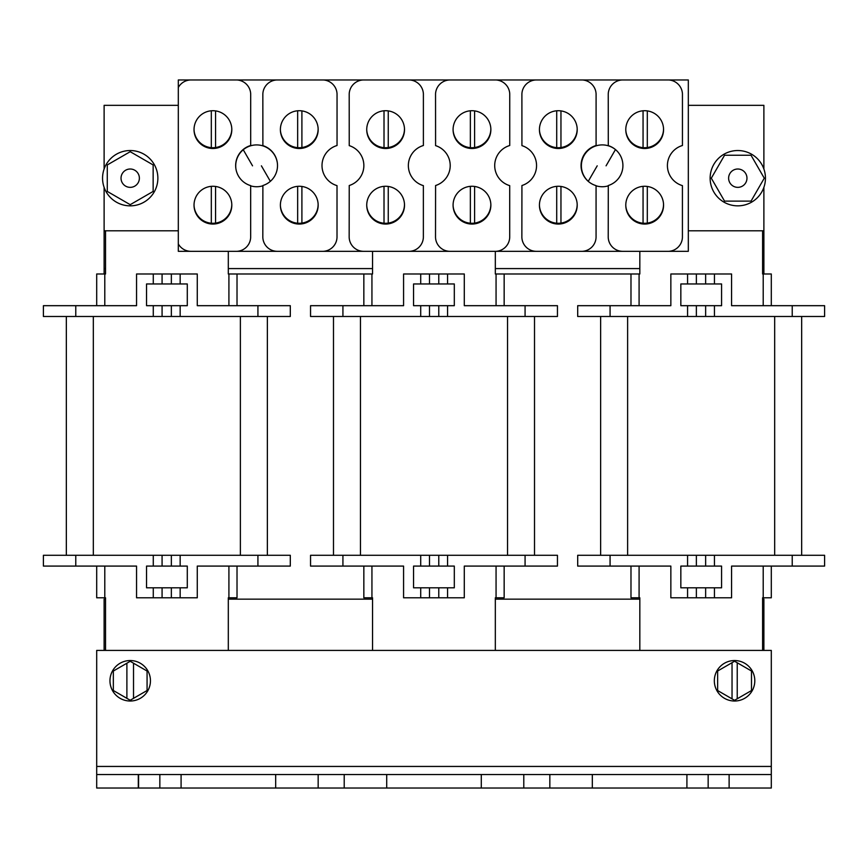 <?xml version="1.0" encoding="UTF-8"?>
<svg xmlns="http://www.w3.org/2000/svg" width="868" height="868" viewBox="0 0 868 868"><rect width="100%" height="100%" fill="white"/><g stroke="black" fill="none" stroke-linecap="round" stroke-linejoin="round"><path stroke-width="1.3" d="M104.117 187.358L104.117 273.984M228.306 251.319L228.306 273.984L372.546 273.984L372.546 251.319M495.324 251.319L495.324 273.984L630.982 273.984L630.982 305.688L577.697 305.688L577.697 316.484L824.6 316.484L824.6 305.688L731.572 305.688L731.572 273.984L714.44 273.984L714.44 283.966L721.579 283.966L721.579 305.688L680.837 305.688L680.837 283.966L687.575 283.966L687.575 273.984L670.855 273.984L670.855 305.688L630.982 305.688M688.324 230.801L763.883 230.801L763.883 268.581L762.603 268.581L763.883 268.581L763.883 273.984M104.117 268.581L105.527 268.581L104.117 268.581M228.306 268.581L372.546 268.581L228.306 268.581M495.324 268.581L639.825 268.581L495.324 268.581M104.117 650.414L104.117 599.148L105.527 599.148M763.883 650.414L763.883 599.148L762.603 599.148M228.306 599.148L372.546 599.148M495.324 599.148L639.825 599.148M746.968 178.19A9.179 9.179 0 0 0 737.789 169.01A9.179 9.179 0 0 0 728.621 178.19A9.179 9.179 0 0 0 737.789 187.358A9.179 9.179 0 0 0 746.968 178.19M710.132 178.19A27.657 27.657 0 0 1 737.789 150.533A27.657 27.657 0 0 1 765.446 178.19A27.657 27.657 0 0 1 737.789 205.846A27.657 27.657 0 0 1 710.132 178.19M102.554 178.19A27.657 27.657 0 0 1 130.211 150.533A27.657 27.657 0 0 1 157.868 178.19A27.657 27.657 0 0 1 130.211 205.846A27.657 27.657 0 0 1 102.554 178.19M763.883 169.01L763.883 105.332L688.324 105.332M763.883 230.801L763.883 187.358M178.309 105.332L104.117 105.332L104.117 169.01M104.117 230.801L178.309 230.801M107.274 164.942L130.211 151.705L153.148 164.942L153.148 191.427L130.211 204.674L107.274 191.427L107.274 164.942M724.552 201.126L711.304 178.19L724.552 155.253L751.037 155.253L764.274 178.19L751.037 201.126L724.552 201.126M150.446 680.772A20.235 20.235 0 0 0 130.211 660.537A20.235 20.235 0 0 0 109.965 680.772A20.235 20.235 0 0 0 130.211 701.019A20.235 20.235 0 0 0 150.446 680.772M754.802 680.772A20.235 20.235 0 0 0 734.567 660.537A20.235 20.235 0 0 0 714.331 680.772A20.235 20.235 0 0 0 734.567 701.019A20.235 20.235 0 0 0 754.802 680.772M737.236 698.773L737.236 662.772L751.493 671.007L751.493 690.548L734.567 700.313L717.641 690.548L717.641 671.007L734.567 661.232L737.236 662.772M732.039 662.696L732.039 698.859M126.891 663.217L126.891 698.339L130.211 700.248L147.072 690.516L147.072 671.04L130.211 661.297L113.339 671.04L113.339 690.516L126.891 698.339M133.52 698.339L133.52 663.217M194.031 129.603A18.89 18.89 0 0 0 212.92 148.493A18.89 18.89 0 0 0 231.81 129.603A18.89 18.89 0 0 0 212.92 110.713A18.89 18.89 0 0 0 194.031 129.603M194.031 205.163A18.89 18.89 0 0 0 212.92 224.052A18.89 18.89 0 0 0 231.81 205.163A18.89 18.89 0 0 0 212.92 186.273A18.89 18.89 0 0 0 194.031 205.163M280.386 129.603A18.89 18.89 0 0 0 299.276 148.493A18.89 18.89 0 0 0 318.165 129.603A18.89 18.89 0 0 0 299.276 110.713A18.89 18.89 0 0 0 280.386 129.603M280.386 205.163A18.89 18.89 0 0 0 299.276 224.052A18.89 18.89 0 0 0 318.165 205.163A18.89 18.89 0 0 0 299.276 186.273A18.89 18.89 0 0 0 280.386 205.163M366.73 129.603A18.89 18.89 0 0 0 385.62 148.493A18.89 18.89 0 0 0 404.51 129.603A18.89 18.89 0 0 0 385.62 110.713A18.89 18.89 0 0 0 366.73 129.603M366.73 205.163A18.89 18.89 0 0 0 385.62 224.052A18.89 18.89 0 0 0 404.51 205.163A18.89 18.89 0 0 0 385.62 186.273A18.89 18.89 0 0 0 366.73 205.163M453.085 129.603A18.89 18.89 0 0 0 471.975 148.493A18.89 18.89 0 0 0 490.865 129.603A18.89 18.89 0 0 0 471.975 110.713A18.89 18.89 0 0 0 453.085 129.603M453.085 205.163A18.89 18.89 0 0 0 471.975 224.052A18.89 18.89 0 0 0 490.865 205.163A18.89 18.89 0 0 0 471.975 186.273A18.89 18.89 0 0 0 453.085 205.163M539.429 129.603A18.89 18.89 0 0 0 558.319 148.493A18.89 18.89 0 0 0 577.209 129.603A18.89 18.89 0 0 0 558.319 110.713A18.89 18.89 0 0 0 539.429 129.603M539.429 205.163A18.89 18.89 0 0 0 558.319 224.052A18.89 18.89 0 0 0 577.209 205.163A18.89 18.89 0 0 0 558.319 186.273A18.89 18.89 0 0 0 539.429 205.163M625.785 129.603A18.89 18.89 0 0 0 644.674 148.493A18.89 18.89 0 0 0 663.564 129.603A18.89 18.89 0 0 0 644.674 110.713A18.89 18.89 0 0 0 625.785 129.603M625.785 205.163A18.89 18.89 0 0 0 644.674 224.052A18.89 18.89 0 0 0 663.564 205.163A18.89 18.89 0 0 0 644.674 186.273A18.89 18.89 0 0 0 625.785 205.163M277.51 165.571A20.908 20.908 0 0 0 262.885 145.629L262.841 94.015A14.604 14.604 0 0 1 277.066 79.965L178.309 79.965L178.309 251.319L277.066 251.319A14.474 14.474 0 0 1 262.82 237.083L262.885 185.524A20.908 20.908 0 0 0 277.51 165.571M363.855 165.571A20.908 20.908 0 0 0 349.229 145.629L349.196 94.015A14.604 14.604 0 0 1 363.41 79.965L323.33 79.965A14.604 14.604 0 0 1 337.044 93.896L337.044 145.509A20.908 20.908 0 0 0 337.012 185.633L337.012 237.214A14.474 14.474 0 0 1 323.33 251.319L363.41 251.319A14.474 14.474 0 0 1 349.164 237.083L349.229 185.524A20.908 20.908 0 0 0 363.855 165.571M450.21 165.571A20.908 20.908 0 0 0 435.584 145.629L435.541 94.015A14.604 14.604 0 0 1 449.765 79.965L409.674 79.965A14.604 14.604 0 0 1 423.389 93.896L423.389 145.509A20.908 20.908 0 0 0 423.367 185.633L423.367 237.214A14.474 14.474 0 0 1 409.674 251.319L449.765 251.319A14.474 14.474 0 0 1 435.519 237.083L435.584 185.524A20.908 20.908 0 0 0 450.21 165.571M536.554 165.571A20.908 20.908 0 0 0 521.928 145.629L521.896 94.015A14.604 14.604 0 0 1 536.109 79.965L496.029 79.965A14.604 14.604 0 0 1 509.744 93.896L509.744 145.509A20.908 20.908 0 0 0 509.711 185.633L509.711 237.214A14.474 14.474 0 0 1 496.029 251.319L536.109 251.319A14.474 14.474 0 0 1 521.863 237.083L521.928 185.524A20.908 20.908 0 0 0 536.554 165.571M622.909 165.571A20.908 20.908 0 0 0 608.284 145.629L608.24 94.015A14.604 14.604 0 0 1 622.465 79.965L582.374 79.965A14.604 14.604 0 0 1 596.088 93.896L596.088 145.509A20.908 20.908 0 0 0 596.066 185.633L596.066 237.214A14.474 14.474 0 0 1 582.374 251.319L622.465 251.319A14.474 14.474 0 0 1 608.218 237.083L608.284 185.524A20.908 20.908 0 0 0 622.909 165.571M277.066 251.319L323.33 251.319M323.33 79.965L277.066 79.965M363.41 251.319L409.674 251.319M409.674 79.965L363.41 79.965M449.765 251.319L496.029 251.319M496.029 79.965L449.765 79.965M536.109 251.319L582.374 251.319M582.374 79.965L536.109 79.965M668.729 79.965A14.604 14.604 0 0 1 682.443 93.896L682.443 145.509A20.908 20.908 0 0 0 682.422 185.633L682.422 237.214A14.474 14.474 0 0 1 668.729 251.319L688.324 251.319L688.324 79.965L622.465 79.965M622.465 251.319L668.729 251.319M178.309 87.484A14.604 14.604 0 0 1 190.71 79.965M190.71 251.319A14.474 14.474 0 0 1 178.309 243.93M236.975 79.965A14.604 14.604 0 0 1 250.689 93.896L250.689 145.509A20.908 20.908 0 0 0 250.668 185.633L250.668 237.214A14.474 14.474 0 0 1 236.975 251.319M207.463 223.239L207.463 222.49M293.807 223.239L293.807 222.49M380.162 223.239L380.162 222.49M466.507 223.239L466.507 222.49M552.862 223.239L552.862 222.49M639.206 223.239L639.206 222.49M211.315 110.778L211.315 147.658A18.89 18.89 0 0 0 231.778 128.464M194.041 129.972A18.89 18.89 0 0 0 211.315 147.658M215.557 147.538L215.557 110.898M615.813 149.871A20.908 20.908 0 0 0 581.376 165.831A20.908 20.908 0 0 0 588.254 181.336L597.206 165.831M596.066 185.795A20.908 20.908 0 0 0 608.284 185.861M606.07 165.831L615.455 149.578M277.348 163.032A20.908 20.908 0 0 0 243.257 149.752A20.908 20.908 0 0 0 235.868 168.37M261.398 165.831L270.349 181.325M252.534 165.831L243.257 149.752M250.668 185.871A20.908 20.908 0 0 0 262.885 185.785M139.379 178.19A9.179 9.179 0 0 0 130.211 169.01A9.179 9.179 0 0 0 121.032 178.19A9.179 9.179 0 0 0 130.211 187.358A9.179 9.179 0 0 0 139.379 178.19M297.659 110.778L297.659 147.658A18.89 18.89 0 0 0 318.122 128.464M280.386 129.972A18.89 18.89 0 0 0 297.659 147.658M301.901 147.538L301.901 110.898M384.014 110.778L384.014 147.658A18.89 18.89 0 0 0 404.477 128.464M366.741 129.972A18.89 18.89 0 0 0 384.014 147.658M388.256 147.538L388.256 110.898M470.358 110.778L470.358 147.658A18.89 18.89 0 0 0 490.832 128.464M453.085 129.972A18.89 18.89 0 0 0 470.358 147.658M474.601 147.538L474.601 110.898M556.713 110.778L556.713 147.658A18.89 18.89 0 0 0 577.177 128.464M539.44 129.972A18.89 18.89 0 0 0 556.713 147.658M560.956 147.538L560.956 110.898M643.058 110.778L643.058 147.658A18.89 18.89 0 0 0 663.532 128.464M625.785 129.972A18.89 18.89 0 0 0 643.058 147.658M647.311 147.538L647.311 110.898M687.575 283.966L714.44 283.966M687.575 273.984L714.44 273.984M687.575 316.484L687.575 305.688M714.44 305.688L714.44 316.484M771.305 305.688L771.305 273.984L762.603 273.984L762.603 230.801M639.825 251.319L639.825 273.984L630.982 273.984M763.211 566.088L771.305 566.088L771.305 597.792L763.211 597.792L763.211 566.088L731.572 566.088L731.572 597.792L687.575 597.792L687.575 587.81L680.837 587.81L680.837 566.088L687.575 566.088L687.575 555.292L577.697 555.292L577.697 566.088L610.074 566.088L610.074 555.292M687.575 597.792L670.855 597.792L670.855 566.088L610.074 566.088M639.087 273.984L639.087 305.688M763.211 273.984L763.211 305.688M801.663 316.484L801.663 555.292M687.575 555.292L714.44 555.292L714.44 566.088L687.575 566.088M600.634 316.484L600.634 555.292M639.825 650.414L639.825 597.792L630.982 597.792L630.982 566.088M771.305 566.088L824.6 566.088L824.6 555.292L714.44 555.292M639.087 597.792L639.087 566.088M762.603 650.414L762.603 597.792L763.211 597.792M714.44 566.088L721.579 566.088L721.579 587.81L687.575 587.81M714.44 587.81L714.44 597.792M696.364 566.088L696.364 555.292M705.641 566.088L705.641 555.292M696.364 597.792L696.364 587.81M705.641 597.792L705.641 587.81M705.641 273.984L705.641 283.966M696.364 273.984L696.364 283.966M696.364 305.688L696.364 316.484M705.641 305.688L705.641 316.484M171.354 305.688L146.54 305.688L146.54 283.966L153.278 283.966L153.278 273.984L136.558 273.984L136.558 305.688L43.4 305.688L43.4 316.484L290.303 316.484L290.303 305.688L197.275 305.688L197.275 273.984L180.153 273.984L180.153 283.966L187.293 283.966L187.293 305.688L171.354 305.688L171.354 316.484M153.278 283.966L180.153 283.966M153.278 273.984L180.153 273.984M153.278 316.484L153.278 305.688M180.153 305.688L180.153 316.484M105.527 230.801L105.527 273.984L96.695 273.984L96.695 305.688M228.913 566.088L237.018 566.088L237.018 597.792L228.913 597.792L228.913 566.088L197.275 566.088L197.275 597.792L153.278 597.792L153.278 587.81L146.54 587.81L146.54 566.088L153.278 566.088L153.278 555.292L43.4 555.292L43.4 566.088L75.776 566.088L75.776 555.292M153.278 597.792L136.558 597.792L136.558 566.088L75.776 566.088M237.018 273.984L237.018 305.688M104.789 273.984L104.789 305.688M228.913 273.984L228.913 305.688M267.366 316.484L267.366 555.292M153.278 555.292L180.153 555.292L180.153 566.088L153.278 566.088M66.337 316.484L66.337 555.292M105.527 650.414L105.527 597.792L96.695 597.792L96.695 566.088M237.018 566.088L290.303 566.088L290.303 555.292L180.153 555.292M104.789 597.792L104.789 566.088M228.306 650.414L228.306 597.792L228.913 597.792M180.153 566.088L187.293 566.088L187.293 587.81L153.278 587.81M180.153 587.81L180.153 597.792M162.077 566.088L162.077 555.292M171.354 566.088L171.354 555.292M162.077 597.792L162.077 587.81M171.354 597.792L171.354 587.81M171.354 273.984L171.354 283.966M162.077 273.984L162.077 283.966M162.077 305.688L162.077 316.484M211.315 186.338L211.315 223.217A18.89 18.89 0 0 0 231.778 204.023M194.041 205.532A18.89 18.89 0 0 0 211.315 223.217M215.557 223.098L215.557 186.457M297.659 186.338L297.659 223.217A18.89 18.89 0 0 0 318.122 204.023M280.386 205.532A18.89 18.89 0 0 0 297.659 223.217M301.901 223.098L301.901 186.457M384.014 186.338L384.014 223.217A18.89 18.89 0 0 0 404.477 204.023M366.741 205.532A18.89 18.89 0 0 0 384.014 223.217M388.256 223.098L388.256 186.457M470.358 186.338L470.358 223.217A18.89 18.89 0 0 0 490.832 204.023M453.085 205.532A18.89 18.89 0 0 0 470.358 223.217M474.601 223.098L474.601 186.457M556.713 186.338L556.713 223.217A18.89 18.89 0 0 0 577.177 204.023M539.44 205.532A18.89 18.89 0 0 0 556.713 223.217M560.956 223.098L560.956 186.457M643.058 186.338L643.058 223.217A18.89 18.89 0 0 0 663.532 204.023M625.785 205.532A18.89 18.89 0 0 0 643.058 223.217M647.311 223.098L647.311 186.457M138.305 788.035L96.695 788.035L96.695 774.538L138.305 774.538L138.305 788.035L181.087 788.035L181.087 774.538L138.305 774.538M181.087 788.035L275.677 788.035L275.677 774.538L181.087 774.538M275.677 788.035L344.216 788.035L344.216 774.538L275.677 774.538M318.165 788.035L318.165 774.538M344.216 788.035L481.295 788.035L481.295 774.538L344.216 774.538M386.705 788.035L386.705 774.538M481.295 788.035L549.835 788.035L549.835 774.538L481.295 774.538M523.784 788.035L523.784 774.538M771.305 774.538L729.12 774.538L729.12 788.035L771.305 788.035L771.305 766.444L96.695 766.444L96.695 774.538M771.305 766.444L771.305 650.414L96.695 650.414L96.695 766.444M729.12 774.538L549.835 774.538M686.913 774.538L686.913 788.035L592.323 788.035L592.323 774.538M686.913 788.035L729.12 788.035M549.835 788.035L592.323 788.035M138.587 788.035L138.587 774.538L138.587 788.035M434.141 305.688L454.311 305.688L454.311 283.966L447.573 283.966L447.573 273.984L464.293 273.984L464.293 305.688L557.451 305.688L557.451 316.484L310.549 316.484L310.549 305.688L403.577 305.688L403.577 273.984L420.709 273.984L420.709 283.966L413.559 283.966L413.559 305.688L434.141 305.688M447.573 283.966L420.709 283.966M447.573 273.984L420.709 273.984M447.573 316.484L447.573 305.688M420.709 305.688L420.709 316.484M371.938 566.088L363.844 566.088L363.844 597.792L371.938 597.792L371.938 566.088L403.577 566.088L403.577 597.792L447.573 597.792L447.573 587.81L454.311 587.81L454.311 566.088L447.573 566.088L447.573 555.292L557.451 555.292L557.451 566.088L525.075 566.088L525.075 555.292M447.573 597.792L464.293 597.792L464.293 566.088L525.075 566.088M504.156 273.984L504.156 305.688M363.844 273.984L363.844 305.688M496.062 273.984L496.062 305.688M371.938 273.984L371.938 305.688M333.486 316.484L333.486 555.292M447.573 555.292L420.709 555.292L420.709 566.088L447.573 566.088M534.514 316.484L534.514 555.292M495.324 650.414L495.324 597.792L504.156 597.792L504.156 566.088M363.844 566.088L310.549 566.088L310.549 555.292L420.709 555.292M496.062 597.792L496.062 566.088M372.546 650.414L372.546 597.792L371.938 597.792M420.709 566.088L413.559 566.088L413.559 587.81L447.573 587.81M420.709 587.81L420.709 597.792M438.774 566.088L438.774 555.292M429.497 566.088L429.497 555.292M438.774 597.792L438.774 587.81M429.497 597.792L429.497 587.81M429.497 273.984L429.497 283.966M438.774 273.984L438.774 283.966M438.774 305.688L438.774 316.484M429.497 305.688L429.497 316.484M610.074 305.688L610.074 316.484M792.224 305.688L792.224 316.484M774.679 316.484L774.679 555.292M627.618 316.484L627.618 555.292M792.224 566.088L792.224 555.292M75.776 305.688L75.776 316.484M257.926 305.688L257.926 316.484M240.382 316.484L240.382 555.292M93.321 316.484L93.321 555.292M257.926 566.088L257.926 555.292M708.158 788.035L708.158 774.538M159.842 788.035L159.842 774.538M525.075 305.688L525.075 316.484M342.925 305.688L342.925 316.484M360.47 316.484L360.47 555.292M507.53 316.484L507.53 555.292M342.925 566.088L342.925 555.292"/></g></svg>
